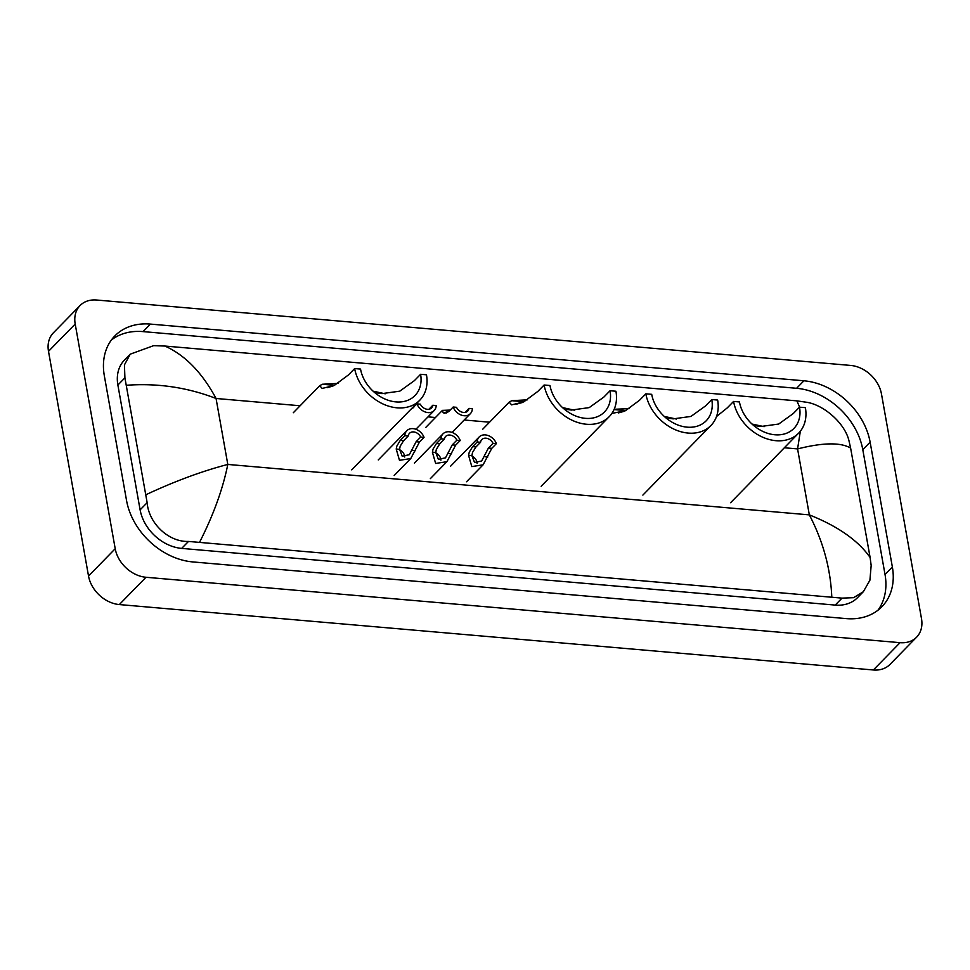 <?xml version="1.0" encoding="UTF-8"?>
<svg xmlns="http://www.w3.org/2000/svg" width="970" height="970" viewBox="0 0 970 970"><rect width="100%" height="100%" fill="white"/><g stroke="black" fill="none" stroke-linecap="round" stroke-linejoin="round"><path stroke-width="1.45" d="M916.614 637.169L889.927 664.462A29.694 22.747 -135.6 0 1 873.376 669.979L119.322 604.565A29.694 22.747 -135.6 0 1 88.525 576.022L48.5 351.334A29.694 22.747 -135.6 0 1 53.386 332.831L80.073 305.538A29.694 22.747 -135.6 0 1 96.624 300.021L850.678 365.435A29.694 22.747 -135.6 0 1 881.475 393.978L921.5 618.666A29.694 22.747 -135.6 0 1 916.614 637.169A29.694 22.747 -135.6 0 1 900.063 642.673L146.009 577.271A29.694 22.747 -135.6 0 1 115.212 548.729L75.199 324.041A29.694 22.747 -135.6 0 1 80.073 305.538M892.364 566.977L870.126 442.15A63.85 48.912 44.4 0 0 803.924 380.786L150.411 324.089A63.85 48.912 44.4 0 0 114.824 335.947A63.85 48.912 44.4 0 0 104.323 375.729L126.561 500.556A63.85 48.912 44.4 0 0 192.775 561.921L846.289 618.605A63.85 48.912 44.4 0 0 881.875 606.747A63.85 48.912 44.4 0 0 892.364 566.977L885.028 574.482L862.791 449.656A63.85 48.912 44.4 0 0 796.576 388.291L143.063 331.607A63.85 48.912 44.4 0 0 111.417 339.961M877.935 610.251A63.85 48.912 44.4 0 0 885.028 574.482M130.247 354.159L124.463 360.064A40.097 30.713 44.4 0 0 117.879 385.041L140.117 509.868A40.097 30.713 44.4 0 0 181.681 548.402L835.194 605.086A40.097 30.713 44.4 0 0 857.541 597.641L863.324 591.736L853.6 597.678L842.009 598.126L188.495 541.442C168.186 542.145 148.628 522.878 147.149 502.678L124.912 377.851L124.439 364.865L130.247 354.159L153.624 345.659L164.912 346.047C185.04 355.081 202.087 372.553 216.055 398.476C187.428 387.406 157.601 382.992 126.597 385.26M831.775 596.647C830.502 568.359 823.021 541.102 809.332 514.876C837.753 526.176 858.001 540.363 870.102 557.447L871.169 565.474L869.908 580.23L863.324 591.736M799.607 407.17L796.904 400.865L164.912 346.047M796.904 400.865L807.137 402.344C824.003 405.169 844.809 423.15 848.944 440.647L850.617 448.055C840.602 442.235 822.924 442.526 797.582 448.916L800.335 431.226M870.102 557.447L850.617 448.055M146.082 494.651C174.964 481.168 202.209 471.093 227.804 464.436C222.833 489.038 213.497 514.84 199.796 541.83M798.686 433.105A40.837 31.282 -135.6 0 0 805.391 407.667L799.522 407.157A34.156 26.166 -135.6 0 1 793.909 428.425A34.156 26.166 -135.6 0 1 762.444 431.226A34.156 26.166 -135.6 0 1 739.455 401.944L733.575 401.434A40.837 31.282 -135.6 0 0 761.074 436.451A40.837 31.282 -135.6 0 0 798.686 433.105L730.616 502.715M799.522 407.157L793.266 413.547L778.68 424.048L760.916 426.485L753.629 425.466M752.005 424.036L764.154 426.667M733.575 401.434L727.33 407.824L716.515 416.518M710.937 425.49A40.837 31.282 -135.6 0 0 717.642 400.052L711.774 399.543A34.156 26.166 -135.6 0 1 706.16 420.822A34.156 26.166 -135.6 0 1 674.708 423.611A34.156 26.166 -135.6 0 1 651.707 394.329L645.838 393.82A40.837 31.282 -135.6 0 0 673.326 428.837A40.837 31.282 -135.6 0 0 710.937 425.49L642.868 495.1M711.774 399.543L705.529 405.933L690.931 416.433L673.18 418.87L665.881 417.852M664.268 416.421L676.405 419.052M645.838 393.82L639.582 400.21L625.407 410.734L611.888 413.414M614.168 409.279L629.227 408.637M624.134 411.316L618.326 412.941M609.221 416.663A40.837 31.282 -135.6 0 0 615.938 391.237L610.057 390.728A34.156 26.166 -135.6 0 1 604.443 411.995A34.156 26.166 -135.6 0 1 572.991 414.796A34.156 26.166 -135.6 0 1 549.99 385.514L544.121 385.005A40.837 31.282 -135.6 0 0 571.609 420.01A40.837 31.282 -135.6 0 0 609.221 416.663L541.151 486.273M610.057 390.728L603.813 397.106L589.214 407.606L571.463 410.055L564.164 409.037M562.551 407.594L574.689 410.237M544.121 385.005L537.865 391.395L523.691 401.907L511.639 404.866L509.177 402.15L511.748 400.695L527.51 399.81M522.418 402.501L516.61 404.114M419.755 400.234A40.837 31.282 -135.6 0 0 426.473 374.796L420.592 374.287A34.156 26.166 -135.6 0 1 414.978 395.566A34.156 26.166 -135.6 0 1 383.526 398.355A34.156 26.166 -135.6 0 1 360.537 369.073L354.656 368.564A40.837 31.282 -135.6 0 0 382.156 403.581A40.837 31.282 -135.6 0 0 419.755 400.234L351.686 469.844M420.592 374.287L414.348 380.676L399.749 391.177L381.998 393.614L374.711 392.595M373.086 391.165L385.223 393.796M354.656 368.564L348.412 374.953L334.226 385.478L322.173 388.436L319.724 385.72L322.282 384.253L338.045 383.38M332.952 386.06L327.145 387.685M449.049 411.219L446.309 411.716L446.515 412.965L443.157 412.674L442.441 410.371L450.177 410.08M453.16 407.024L456.53 407.315A7.42 5.687 44.4 0 0 467.71 411.074A7.42 5.687 44.4 0 0 468.983 408.394L472.354 408.685A11.143 8.536 44.4 0 1 470.365 413.669A11.143 8.536 44.4 0 1 461.089 415.002A11.143 8.536 44.4 0 1 453.16 407.024L448.589 411.692L444.527 413.305L443.157 412.674M468.983 408.394L465.066 412.395M412.893 408.079L412.104 408.067M416.991 403.884L420.362 404.175A7.42 5.687 44.4 0 0 431.541 407.933A7.42 5.687 44.4 0 0 432.814 405.254L436.185 405.545A11.143 8.536 44.4 0 1 434.196 410.528A11.143 8.536 44.4 0 1 424.933 411.874A11.143 8.536 44.4 0 1 416.991 403.884L410.225 409.983M413.329 406.818L414.008 406.939M432.814 405.254L428.898 409.267M480.562 442.259L475.979 446.94L472.511 452.469L471.917 455.609L474.536 462.484L481.666 460.98L488.431 448.019L493.015 443.338A7.42 5.687 44.4 0 0 481.823 439.58A7.42 5.687 44.4 0 0 480.562 442.259L477.191 441.956L472.62 446.636L469.25 452.19L468.558 455.318L471.808 466.594L483.096 464.824L466.521 481.775M477.082 463.296A7.42 5.687 44.4 0 0 476.985 462.387A7.42 5.687 44.4 0 0 471.917 455.997M477.191 441.956A11.143 8.536 44.4 0 1 479.18 436.973A11.143 8.536 44.4 0 1 488.443 435.639A11.143 8.536 44.4 0 1 496.385 443.629L491.802 448.31L483.096 464.824M496.385 443.629L493.015 443.338M444.393 439.119L439.81 443.799L436.342 449.34L435.748 452.469L438.367 459.343L445.497 457.84L452.275 444.878L456.846 440.198A7.42 5.687 44.4 0 0 445.654 436.439A7.42 5.687 44.4 0 0 444.393 439.119L441.023 438.828L436.451 443.508L433.081 449.049L432.39 452.178L435.639 463.454L446.928 461.684L430.353 478.634M440.913 460.156A7.42 5.687 44.4 0 0 440.816 459.259A7.42 5.687 44.4 0 0 435.748 452.857M441.023 438.828A11.143 8.536 44.4 0 1 443.011 433.845A11.143 8.536 44.4 0 1 452.275 432.499A11.143 8.536 44.4 0 1 460.216 440.489L455.633 445.169L446.928 461.684M460.216 440.489L456.846 440.198M408.224 435.979L403.641 440.659L400.173 446.2L399.579 449.328L402.198 456.215L409.328 454.712L416.106 441.738L420.677 437.058A7.42 5.687 44.4 0 0 409.498 433.299A7.42 5.687 44.4 0 0 408.224 435.979L404.854 435.688L400.283 440.368L396.912 445.921L396.221 449.037L399.47 460.313L410.759 458.555L394.184 475.494M404.745 457.015A7.42 5.687 44.4 0 0 404.648 456.118A7.42 5.687 44.4 0 0 399.579 449.716M404.854 435.688A11.143 8.536 44.4 0 1 406.842 430.704A11.143 8.536 44.4 0 1 416.106 429.358A11.143 8.536 44.4 0 1 424.048 437.349L419.464 442.029L410.759 458.555M424.048 437.349L420.677 437.058M300.118 405.763L216.055 398.476L227.804 464.436L809.332 514.876L797.582 448.916L784.342 447.764M428.012 416.857L435.457 417.512M464.181 419.998L489.583 422.205M75.199 324.041L48.5 351.334M115.212 548.729L88.525 576.022M146.009 577.271L119.322 604.565M900.063 642.673L873.376 669.979M143.063 331.607L150.411 324.089M796.576 388.291L803.924 380.786M862.791 449.656L870.126 442.15M835.194 605.086L842.009 598.126M181.681 548.402L188.495 541.442M140.117 509.868L147.149 502.678M117.879 385.041L124.912 377.851M625.723 410.577L614.046 409.57M524.006 401.75L511.748 400.695M334.541 385.32L322.282 384.253M487.789 456.979L484.43 456.688M471.917 455.609L468.558 455.318M475.979 446.94L472.62 446.636M491.802 448.31L488.431 448.019M451.62 453.839L448.261 453.548M435.748 452.469L432.39 452.178M439.81 443.799L436.451 443.508M455.633 445.169L452.275 444.878M415.451 450.711L412.092 450.419M399.579 449.328L396.221 449.037M403.641 440.659L400.283 440.368M419.464 442.029L416.106 441.738M509.177 402.15L482.757 429.176M319.724 385.72L293.304 412.735M470.365 413.669L452.044 432.414M442.441 410.371L425.866 427.309M434.196 410.528L415.875 429.274M479.18 436.973L450.601 466.194M443.011 433.845L414.433 463.066M406.842 430.704L378.264 459.925"/></g></svg>

